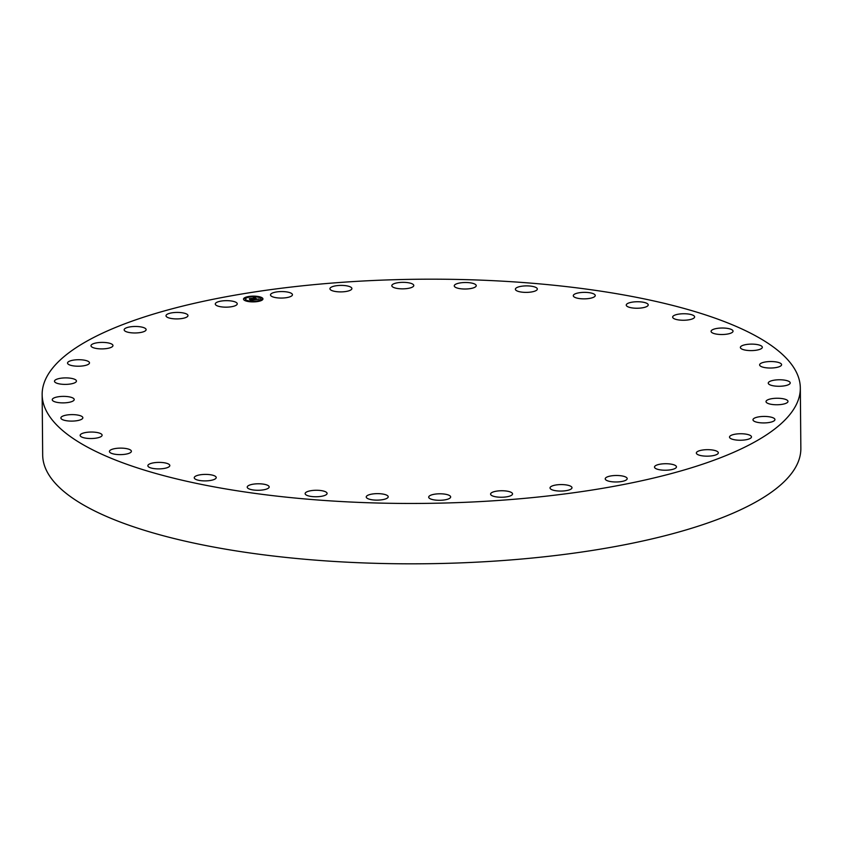 <?xml version="1.0" encoding="UTF-8"?>
<svg xmlns="http://www.w3.org/2000/svg" width="843" height="843" viewBox="0 0 843 843"><rect width="100%" height="100%" fill="white"/><g stroke="black" fill="none" stroke-linecap="round" stroke-linejoin="round"><path stroke-width="1.26" d="M280.371 298.053A10.98 3.246 179.5 0 1 270.487 294.913A10.98 3.246 179.5 0 1 282.563 291.573A10.98 3.246 179.5 0 1 292.447 294.713A10.98 3.246 179.5 0 1 280.371 298.053M800.323 388.012L800.85 448.371A379.097 112.108 179.5 0 1 798.974 459.804A379.097 112.108 179.5 0 1 403.407 563.798A379.097 112.108 179.5 0 1 42.677 454.988L42.15 394.629A379.097 112.108 179.5 0 1 44.026 383.196A379.097 112.108 179.5 0 1 439.593 279.202A379.097 112.108 179.5 0 1 800.323 388.012A379.097 112.108 179.5 0 1 798.447 399.456A379.097 112.108 179.5 0 1 402.88 503.44A379.097 112.108 179.5 0 1 42.15 394.629M562.102 484.588A10.98 3.246 179.5 0 1 571.986 487.739A10.98 3.246 179.5 0 1 559.91 491.069A10.98 3.246 179.5 0 1 550.026 487.928A10.98 3.246 179.5 0 1 562.102 484.588M227.094 307.147A10.98 3.246 179.5 0 1 215.281 304.007A10.98 3.246 179.5 0 1 225.439 300.677A10.98 3.246 179.5 0 1 237.252 303.817A10.98 3.246 179.5 0 1 227.094 307.147M615.379 475.505A10.98 3.246 179.5 0 1 627.192 478.634A10.98 3.246 179.5 0 1 617.034 481.964A10.98 3.246 179.5 0 1 605.221 478.824A10.98 3.246 179.5 0 1 615.379 475.505M337.938 291.794A10.98 3.246 179.5 0 1 329.929 288.738A10.98 3.246 179.5 0 1 343.891 285.492A10.98 3.246 179.5 0 1 351.9 288.548A10.98 3.246 179.5 0 1 337.938 291.794M215.25 476.232A10.98 3.246 179.5 0 1 216.219 477.559A10.98 3.246 179.5 0 1 207.568 480.805A10.98 3.246 179.5 0 1 195.228 479.066A10.98 3.246 179.5 0 1 194.248 477.749A10.98 3.246 179.5 0 1 202.91 474.493A10.98 3.246 179.5 0 1 215.25 476.232M108.167 348.285A10.98 3.246 179.5 0 1 96.861 348.559A10.98 3.246 179.5 0 1 90.991 345.746A10.98 3.246 179.5 0 1 95.786 343.017A10.98 3.246 179.5 0 1 107.093 342.732A10.98 3.246 179.5 0 1 112.962 345.556A10.98 3.246 179.5 0 1 108.167 348.285M444.44 494.082A10.98 3.246 179.5 0 1 450.657 496.949A10.98 3.246 179.5 0 1 434.914 500.015A10.98 3.246 179.5 0 1 428.687 497.149A10.98 3.246 179.5 0 1 444.44 494.082M458.834 288.454A10.98 3.246 179.5 0 1 454.261 285.861A10.98 3.246 179.5 0 1 460.225 282.911A10.98 3.246 179.5 0 1 471.659 283.069A10.98 3.246 179.5 0 1 476.232 285.661A10.98 3.246 179.5 0 1 470.278 288.612A10.98 3.246 179.5 0 1 458.834 288.454M82.445 418.655A10.98 3.246 179.5 0 1 70.38 421.089A10.98 3.246 179.5 0 1 60.886 417.949A10.98 3.246 179.5 0 1 61.297 417.064A10.98 3.246 179.5 0 1 73.352 414.63A10.98 3.246 179.5 0 1 82.856 417.759A10.98 3.246 179.5 0 1 82.445 418.655M518.498 291.467A10.98 3.246 179.5 0 1 515.379 289.233A10.98 3.246 179.5 0 1 522.207 286.156A10.98 3.246 179.5 0 1 534.22 286.799A10.98 3.246 179.5 0 1 537.339 289.033A10.98 3.246 179.5 0 1 530.51 292.11A10.98 3.246 179.5 0 1 518.498 291.467M139.653 332.648A10.98 3.246 179.5 0 1 124.153 329.824A10.98 3.246 179.5 0 1 130.612 326.799A10.98 3.246 179.5 0 1 146.124 329.624A10.98 3.246 179.5 0 1 139.653 332.648M575.2 297.516A10.98 3.246 179.5 0 1 573.293 295.703A10.98 3.246 179.5 0 1 581.017 292.532A10.98 3.246 179.5 0 1 593.346 293.712A10.98 3.246 179.5 0 1 595.253 295.514A10.98 3.246 179.5 0 1 587.529 298.685A10.98 3.246 179.5 0 1 575.2 297.516M323.975 491.184A10.98 3.246 179.5 0 1 327.095 493.418A10.98 3.246 179.5 0 1 320.266 496.485A10.98 3.246 179.5 0 1 308.253 495.842A10.98 3.246 179.5 0 1 305.134 493.608A10.98 3.246 179.5 0 1 311.963 490.542A10.98 3.246 179.5 0 1 323.975 491.184M627.224 306.409A10.98 3.246 179.5 0 1 626.254 305.092A10.98 3.246 179.5 0 1 634.916 301.836A10.98 3.246 179.5 0 1 647.245 303.575A10.98 3.246 179.5 0 1 648.225 304.903A10.98 3.246 179.5 0 1 639.563 308.148A10.98 3.246 179.5 0 1 627.224 306.409M131.36 451.047A10.98 3.246 179.5 0 1 131.392 451.279A10.98 3.246 179.5 0 1 120.834 454.619A10.98 3.246 179.5 0 1 109.464 451.711A10.98 3.246 179.5 0 1 109.432 451.469A10.98 3.246 179.5 0 1 119.991 448.128A10.98 3.246 179.5 0 1 131.36 451.047M672.988 317.885A10.98 3.246 179.5 0 1 672.651 317.094A10.98 3.246 179.5 0 1 682.25 313.786A10.98 3.246 179.5 0 1 694.284 316.114A10.98 3.246 179.5 0 1 694.621 316.905A10.98 3.246 179.5 0 1 685.022 320.214A10.98 3.246 179.5 0 1 672.988 317.885M74.384 382.964A10.98 3.246 179.5 0 1 62.119 384.26A10.98 3.246 179.5 0 1 54.479 381.236A10.98 3.246 179.5 0 1 56.544 379.318A10.98 3.246 179.5 0 1 68.82 378.022A10.98 3.246 179.5 0 1 76.45 381.047A10.98 3.246 179.5 0 1 74.384 382.964M711.113 331.605A10.98 3.246 179.5 0 1 711.081 331.362A10.98 3.246 179.5 0 1 721.64 328.022A10.98 3.246 179.5 0 1 733.01 330.941A10.98 3.246 179.5 0 1 733.041 331.173A10.98 3.246 179.5 0 1 722.493 334.513A10.98 3.246 179.5 0 1 711.113 331.605M179.707 318.791A10.98 3.246 179.5 0 1 166.008 315.767A10.98 3.246 179.5 0 1 174.28 312.542A10.98 3.246 179.5 0 1 187.978 315.577A10.98 3.246 179.5 0 1 179.707 318.791M740.417 347.126A10.98 3.246 179.5 0 1 751.882 344.113A10.98 3.246 179.5 0 1 762.335 347.263A10.98 3.246 179.5 0 1 762.272 347.59A10.98 3.246 179.5 0 1 750.818 350.604A10.98 3.246 179.5 0 1 740.365 347.453A10.98 3.246 179.5 0 1 740.417 347.126M504.536 490.847A10.98 3.246 179.5 0 1 512.544 493.903A10.98 3.246 179.5 0 1 498.592 497.149A10.98 3.246 179.5 0 1 490.573 494.093A10.98 3.246 179.5 0 1 504.536 490.847M760.028 363.986A10.98 3.246 179.5 0 1 772.093 361.552A10.98 3.246 179.5 0 1 781.587 364.692A10.98 3.246 179.5 0 1 781.176 365.577A10.98 3.246 179.5 0 1 769.122 368.012A10.98 3.246 179.5 0 1 759.617 364.882A10.98 3.246 179.5 0 1 760.028 363.986M383.639 494.198A10.98 3.246 179.5 0 1 388.212 496.79A10.98 3.246 179.5 0 1 382.248 499.73A10.98 3.246 179.5 0 1 370.815 499.572A10.98 3.246 179.5 0 1 366.241 496.98A10.98 3.246 179.5 0 1 372.195 494.04A10.98 3.246 179.5 0 1 383.639 494.198M769.343 381.689A10.98 3.246 179.5 0 1 781.672 379.835A10.98 3.246 179.5 0 1 790.228 382.922A10.98 3.246 179.5 0 1 789.143 384.345A10.98 3.246 179.5 0 1 776.814 386.21A10.98 3.246 179.5 0 1 768.258 383.112A10.98 3.246 179.5 0 1 769.343 381.689M267.273 485.136A10.98 3.246 179.5 0 1 269.18 486.938A10.98 3.246 179.5 0 1 261.456 490.11A10.98 3.246 179.5 0 1 249.128 488.94A10.98 3.246 179.5 0 1 247.22 487.128A10.98 3.246 179.5 0 1 254.944 483.956A10.98 3.246 179.5 0 1 267.273 485.136M768.089 399.677A10.98 3.246 179.5 0 1 780.355 398.381A10.98 3.246 179.5 0 1 787.994 401.405A10.98 3.246 179.5 0 1 785.929 403.333A10.98 3.246 179.5 0 1 773.653 404.629A10.98 3.246 179.5 0 1 766.024 401.605A10.98 3.246 179.5 0 1 768.089 399.677M169.485 464.756A10.98 3.246 179.5 0 1 169.822 465.547A10.98 3.246 179.5 0 1 160.223 468.856A10.98 3.246 179.5 0 1 148.199 466.527A10.98 3.246 179.5 0 1 147.852 465.736A10.98 3.246 179.5 0 1 157.462 462.428A10.98 3.246 179.5 0 1 169.485 464.756M756.287 417.422A10.98 3.246 179.5 0 1 768.215 416.653A10.98 3.246 179.5 0 1 774.938 419.582A10.98 3.246 179.5 0 1 771.63 421.943A10.98 3.246 179.5 0 1 759.701 422.712A10.98 3.246 179.5 0 1 752.978 419.772A10.98 3.246 179.5 0 1 756.287 417.422M102.056 435.525A10.98 3.246 179.5 0 1 90.591 438.529A10.98 3.246 179.5 0 1 80.138 435.378A10.98 3.246 179.5 0 1 80.201 435.051A10.98 3.246 179.5 0 1 91.655 432.037A10.98 3.246 179.5 0 1 102.108 435.188A10.98 3.246 179.5 0 1 102.056 435.525M734.306 434.356A10.98 3.246 179.5 0 1 745.612 434.082A10.98 3.246 179.5 0 1 751.482 436.895A10.98 3.246 179.5 0 1 746.687 439.624A10.98 3.246 179.5 0 1 735.381 439.909A10.98 3.246 179.5 0 1 729.511 437.096A10.98 3.246 179.5 0 1 734.306 434.356M73.13 400.952A10.98 3.246 179.5 0 1 60.801 402.817A10.98 3.246 179.5 0 1 52.245 399.719A10.98 3.246 179.5 0 1 53.33 398.296A10.98 3.246 179.5 0 1 65.659 396.442A10.98 3.246 179.5 0 1 74.216 399.529A10.98 3.246 179.5 0 1 73.13 400.952M702.82 449.993A10.98 3.246 179.5 0 1 718.32 452.828A10.98 3.246 179.5 0 1 711.861 455.842A10.98 3.246 179.5 0 1 696.35 453.018A10.98 3.246 179.5 0 1 702.82 449.993M86.186 365.23A10.98 3.246 179.5 0 1 74.258 365.988A10.98 3.246 179.5 0 1 67.535 363.059A10.98 3.246 179.5 0 1 70.844 360.699A10.98 3.246 179.5 0 1 82.772 359.94A10.98 3.246 179.5 0 1 89.495 362.869A10.98 3.246 179.5 0 1 86.186 365.23M662.767 463.85A10.98 3.246 179.5 0 1 676.465 466.885A10.98 3.246 179.5 0 1 668.193 470.099A10.98 3.246 179.5 0 1 654.495 467.075A10.98 3.246 179.5 0 1 662.767 463.85M398.033 288.559A10.98 3.246 179.5 0 1 391.816 285.693A10.98 3.246 179.5 0 1 407.569 282.626A10.98 3.246 179.5 0 1 413.787 285.503A10.98 3.246 179.5 0 1 398.033 288.559M261.815 297.6A9.716 2.877 179.5 0 1 262.953 298.928A9.716 2.877 179.5 0 1 255.587 301.783A9.716 2.877 179.5 0 1 244.639 300.424A9.716 2.877 179.5 0 1 243.511 299.096A9.716 2.877 179.5 0 1 250.866 296.241A9.716 2.877 179.5 0 1 261.815 297.6M262.942 299.065A9.716 2.877 -0.5 0 0 261.815 297.874A9.716 2.877 -0.5 0 0 261.478 297.705M261.256 297.6A9.716 2.877 -0.5 0 0 256.367 296.546L255.187 296.536L256.304 296.725M255.25 296.462A9.716 2.877 -0.5 0 0 249.591 296.652M248.632 296.978L249.749 296.768L248.569 296.778A9.716 2.877 -0.5 0 0 243.522 299.233M245.587 299.212A7.661 2.266 -0.5 0 0 245.576 299.36A7.661 2.266 -0.5 0 0 246.462 300.403A7.661 2.266 -0.5 0 0 250.192 301.394M251.214 301.836L250.086 301.488L251.267 301.478A7.661 2.266 -0.5 0 0 256.715 301.278L257.895 301.246L256.862 301.646M257.642 301.109A7.661 2.266 -0.5 0 0 260.887 299.223A7.661 2.266 -0.5 0 0 260.877 299.086M245.208 300.698L246.072 300.466M244.396 298.527L245.439 298.517M260.382 297.948L261.425 297.937M261.014 299.897L262.057 299.887M246.462 300.129A7.661 2.266 179.5 0 1 245.566 299.075A7.661 2.266 179.5 0 1 251.372 296.831A7.661 2.266 179.5 0 1 259.992 297.895A7.661 2.266 179.5 0 1 260.887 298.949A7.661 2.266 179.5 0 1 255.092 301.193A7.661 2.266 179.5 0 1 246.462 300.129M254.586 299.76L256.272 299.36L253.501 298.116L255.208 297.832L257.052 299.223L259.064 299.012L254.607 299.76M254.913 299.391L255.534 299.36L254.913 299.391M255.619 299.391L252.879 298.106L254.934 297.8L253.142 298.095L255.619 299.391M254.238 299.813L250.35 300.456L252.331 299.897L250.74 299.855L249.897 299.391L251.72 299.328L249.981 298.717L251.825 298.411L254.238 299.813M250.993 300.087L252.816 299.929L251.657 299.455L252.478 299.908L250.993 300.35M250.392 299.855L249.528 299.391L250.392 299.855M250.466 299.423L249.286 298.696L251.604 298.348L249.549 298.685L251.383 299.307L250.466 299.423M253.353 299.96L252.658 299.181M252.384 299.391L251.467 298.654M251.467 298.749L250.845 298.854M256.841 299.381L254.923 298.043M254.923 298.159L254.323 298.253M245.028 300.361L246.145 300.266L245.028 300.361M244.396 298.411L245.513 298.317L244.396 298.411M261.425 297.663L260.318 297.748L261.425 297.663M262.057 299.613L260.951 299.708L262.057 299.613"/></g></svg>
